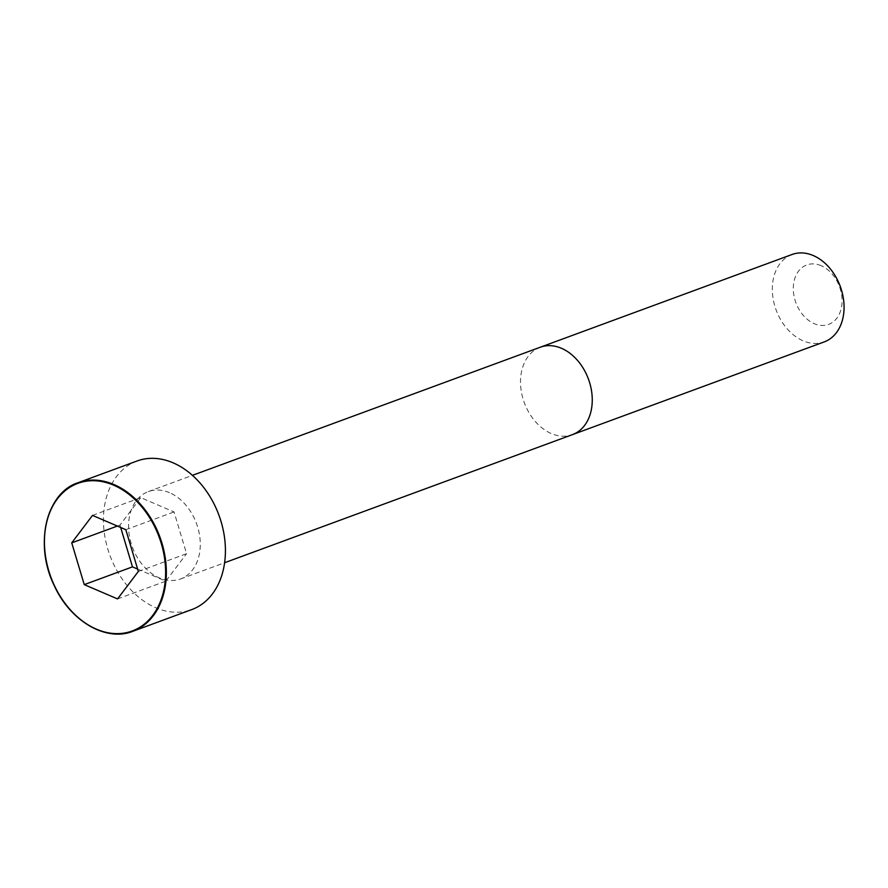 <?xml version="1.0" encoding="UTF-8"?>
<svg xmlns="http://www.w3.org/2000/svg" width="888" height="888" viewBox="0 0 888 888"><rect width="100%" height="100%" fill="white"/><g stroke="black" fill="none" stroke-linecap="round" stroke-linejoin="round"><path stroke-width="0.67" stroke-dasharray="4.44 3.33" d="M169.508 492.674A46.553 34.155 -110.2 0 0 148.34 491.597A46.553 34.155 -110.2 0 0 132.379 547.097A46.553 34.155 -110.2 0 0 180.519 578.976A46.553 34.155 -110.2 0 0 199.822 537.085A46.553 34.155 -110.2 0 0 169.508 492.674M137.063 460.994A79.176 58.097 -110.2 0 0 109.912 555.366A79.176 58.097 -110.2 0 0 191.786 609.579M792.096 254.479A46.576 34.177 -110.2 0 0 776.123 309.99A46.576 34.177 -110.2 0 0 824.286 341.88M821.145 265.69A31.668 23.232 -110.2 0 0 795.049 300.2A31.668 23.232 -110.2 0 0 836.873 318.148A31.668 23.232 -110.2 0 0 821.145 265.69M138.339 571.45L186.569 553.69L174.037 511.932L140.737 497.635L119.958 525.108L120.668 527.483M125.819 529.692L174.037 511.932M92.519 515.395L140.737 497.635M117.36 526.062L119.958 525.108M137.629 569.075L165.79 581.163L186.569 553.69M117.56 598.923L165.79 581.163M540.281 347.219A46.576 34.177 -110.2 0 0 524.32 402.73A46.576 34.177 -110.2 0 0 572.483 434.621M180.519 578.976L224.609 562.737M148.34 491.597L192.43 475.358"/><path stroke-width="1.33" d="M173.071 462.815A79.176 58.097 -110.2 0 0 137.063 460.994L78 482.739A79.176 58.097 -110.2 0 0 50.86 577.111A79.176 58.097 -110.2 0 0 132.734 631.335A79.176 58.097 -110.2 0 0 165.568 560.095A79.176 58.097 -110.2 0 0 114.008 484.571A79.176 58.097 -110.2 0 0 78 482.739C46.354 492.696 33.777 544.588 54.346 585.803C70.507 621.578 106.593 641.969 132.734 631.335L191.786 609.579A79.176 58.097 -110.2 0 0 224.631 538.339A79.176 58.097 -110.2 0 0 173.071 462.815M813.275 255.555A46.576 34.177 -110.2 0 0 792.096 254.479L540.293 347.219A46.576 34.177 -110.2 0 0 540.281 347.219A46.576 34.177 -110.2 0 1 561.471 348.296A46.576 34.177 -110.2 0 1 591.797 392.718A46.576 34.177 -110.2 0 1 572.483 434.621L824.286 341.88A46.576 34.177 -110.2 0 0 843.6 299.978A46.576 34.177 -110.2 0 0 813.275 255.555M138.339 571.45L125.819 529.692L92.519 515.395L71.739 542.868L84.26 584.626L117.56 598.923L138.339 571.45M71.739 542.868L117.36 526.062M120.668 527.483L132.478 566.866L137.629 569.075M84.26 584.626L132.478 566.866M113.62 485.17A78.655 57.709 -110.2 0 0 48.796 570.862A78.655 57.709 -110.2 0 0 152.692 615.451A78.655 57.709 -110.2 0 0 113.62 485.17M224.609 562.737L572.483 434.621M192.43 475.358L540.281 347.219"/></g></svg>
